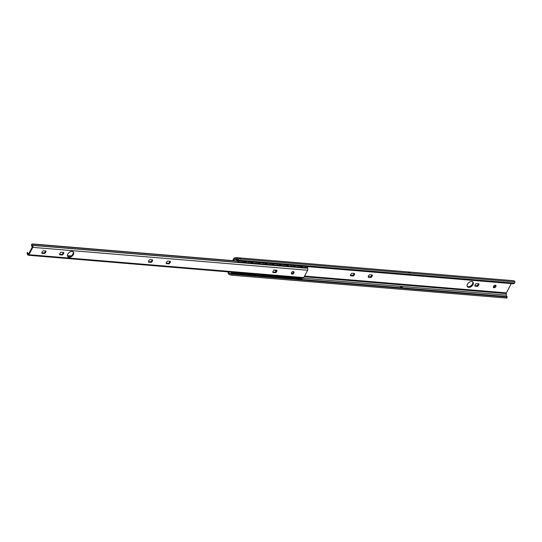 <?xml version="1.0" encoding="UTF-8"?>
<svg xmlns="http://www.w3.org/2000/svg" width="542" height="542" viewBox="0 0 542 542"><rect width="100%" height="100%" fill="white"/><g stroke="black" fill="none" stroke-linecap="round" stroke-linejoin="round"><path stroke-width="0.81" d="M353.228 276.013L350.518 275.783A2.371 1.518 -40.1 0 1 351.839 273.256L354.543 273.48A2.371 1.518 -40.1 0 1 353.228 276.013L352.679 275.356A2.371 1.518 139.9 0 0 354.028 273.439M350.491 275.18L352.679 275.356M370.992 277.49L368.289 277.267A2.371 1.518 -40.1 0 1 369.603 274.733L372.313 274.963A2.371 1.518 -40.1 0 1 370.992 277.49L370.443 276.84A2.371 1.518 139.9 0 0 371.792 274.916M368.255 276.657L370.443 276.84M477.597 286.366L474.894 286.135A2.371 1.518 -40.1 0 1 476.208 283.608L478.918 283.832A2.371 1.518 -40.1 0 1 477.597 286.366L477.048 285.715A2.371 1.518 139.9 0 0 478.396 283.791M474.86 285.532L477.048 285.715M493.308 287.057A1.565 1.003 139.9 0 0 495.313 285.912A1.565 1.003 139.9 0 0 495.483 285.228M495.862 286.562A1.565 1.003 -40.1 0 1 494.663 287.626A1.565 1.003 -40.1 0 1 493.471 287.477A1.565 1.003 -40.1 0 1 494.026 285.695A1.565 1.003 -40.1 0 1 495.869 285.458A1.565 1.003 -40.1 0 1 495.862 286.562M467.224 286.413A3.645 2.337 139.9 0 0 472.468 284.008A3.645 2.337 139.9 0 0 472.712 281.799M473.017 284.665A3.645 2.337 -40.1 0 1 470.226 287.125A3.645 2.337 -40.1 0 1 467.448 286.779A3.645 2.337 -40.1 0 1 468.735 282.646A3.645 2.337 -40.1 0 1 473.031 282.084A3.645 2.337 -40.1 0 1 473.017 284.665M228.866 274.306L229.164 274.489A2.188 0.474 15.5 0 0 231.82 275.207L232.112 274.164A2.188 0.474 -164.5 0 1 229.449 273.446L229.158 273.243L228.866 274.306A2.927 1.89 94.8 0 1 227.999 272.192L227.986 271.867M231.319 272.45A2.554 1.646 94.8 0 1 232.464 273.927L231.996 273.663A1.816 1.172 94.8 0 1 231.319 272.45L232.206 272.524M235.458 273.696A1.734 1.734 0 0 1 233.399 273.48A2.554 1.646 -85.2 0 1 233.575 274.015L232.464 273.927M511.228 283.588L506.391 292.883A0.935 0.603 94.8 0 0 506.248 293.574L506.33 295.126A1.816 1.172 94.8 0 0 506.777 296.345L506.994 296.549A2.188 0.474 -164.5 0 1 507.204 296.853A2.188 0.474 -164.5 0 1 506.391 296.996L232.112 274.164M402.645 288.093L401.066 287.734A1.816 1.172 94.8 0 1 400.389 286.522L401.5 286.616A2.554 1.646 94.8 0 1 402.645 288.093M238.934 257.911L240.045 257.999A2.927 1.89 94.8 0 1 241.014 259.049L239.903 258.961A2.927 1.89 -85.2 0 0 238.934 257.911M240.641 259.212A1.457 0.942 94.8 0 1 240.045 257.999M239.598 260.255L513.884 283.087L513.281 283.764L238.995 260.932L239.598 260.255A2.188 1.274 -138.1 0 1 237.355 258.751L237.139 258.405L236.529 259.09A1.816 1.172 -85.2 0 0 235.885 258.71A1.816 1.172 -85.2 0 0 235.635 258.724L234.618 258.968A0.935 0.603 -85.2 0 0 234.205 259.34L233.514 260.668M232.667 260.6L233.656 258.69A2.039 1.321 94.8 0 1 234.564 257.877L235.58 257.633A2.927 1.89 94.8 0 1 235.973 257.599L513.592 280.709A2.927 1.89 -85.2 0 1 514.758 281.515L514.9 281.854A2.188 1.274 -138.1 0 1 514.737 282.816A2.188 1.274 -138.1 0 1 513.884 283.087M409.115 272.077A2.927 1.89 94.8 0 1 410.084 273.127L408.973 273.032A2.927 1.89 -85.2 0 0 408.004 271.982L409.115 272.077A1.457 0.942 -85.2 0 0 409.711 273.283M513.281 283.764A2.188 1.274 41.9 0 0 514.134 283.486L514.737 282.816M236.529 259.09L236.752 259.422A2.188 1.274 41.9 0 0 238.995 260.932M506.391 296.996L506.106 298.039A2.188 0.474 15.5 0 0 506.912 297.897L507.204 296.853M506.106 298.039L231.82 275.207M228.71 271.928L228.717 272.016A1.816 1.172 -85.2 0 0 229.158 273.243M235.973 257.599A2.927 1.89 94.8 0 1 237.139 258.405M401.534 287.998A2.554 1.646 -85.2 0 0 400.389 286.522M275.112 270.553A1.457 0.935 139.9 0 0 276.467 270.39M276.318 270.831A1.457 0.935 -40.1 0 1 275.207 270.695A1.457 0.935 -40.1 0 1 275.072 270.045M301.142 266.698L301.305 266.325L300.085 266.224L301.562 267.118A1.098 0.4 24.1 0 0 302.971 267.762L303.134 267.389A1.098 0.4 -155.9 0 1 301.725 266.745L301.305 266.325M294.089 266.115L294.252 265.743L293.032 265.641L293.452 266.061L294.509 266.529A1.098 0.4 24.1 0 0 295.918 267.172L296.081 266.8A1.098 0.4 -155.9 0 1 294.679 266.163L294.252 265.743M287.036 265.526L287.199 265.153L285.98 265.052L287.456 265.946A1.098 0.4 24.1 0 0 288.866 266.583L289.035 266.217A1.098 0.4 -155.9 0 1 287.626 265.573L287.199 265.153M279.354 264.889L280.153 264.564L278.927 264.462L279.354 264.882A1.098 0.4 -155.9 0 1 279.516 265.262A1.098 0.4 -155.9 0 1 279.096 265.384L274.93 265.038A1.098 0.4 -155.9 0 1 273.52 264.401L273.1 263.981L272.931 264.354L273.358 264.774A1.098 0.4 24.1 0 0 274.76 265.411L274.93 265.038M272.931 264.354L271.881 263.879L273.1 263.981M265.885 263.764L266.047 263.392L264.828 263.29L266.305 264.184A1.098 0.4 24.1 0 0 267.714 264.828L267.877 264.455A1.098 0.4 -155.9 0 1 266.468 263.812L266.047 263.392M258.202 263.127L258.995 262.802L257.775 262.701L258.195 263.121A1.098 0.4 -155.9 0 1 258.365 263.5A1.098 0.4 -155.9 0 1 257.938 263.622L253.778 263.276A1.098 0.4 -155.9 0 1 252.369 262.64L251.942 262.22L252.199 263.012A1.098 0.4 24.1 0 0 253.609 263.649L253.778 263.276M251.779 262.592L250.722 262.118L251.942 262.22M303.134 267.389L307.3 267.734A1.098 0.4 -155.9 0 0 307.721 267.606A1.098 0.4 -155.9 0 0 307.558 267.233L306.901 266.583M244.096 261.949L245.147 262.423A1.098 0.4 24.1 0 0 246.556 263.066L246.725 262.694A1.098 0.4 -155.9 0 1 245.316 262.05L244.896 261.63L243.67 261.529L244.096 261.949A1.098 0.4 -155.9 0 1 244.259 262.328L244.096 262.701A1.098 0.4 24.1 0 1 243.67 262.823L239.503 262.477L239.672 262.104A1.098 0.4 -155.9 0 1 238.263 261.461L237.186 260.39A1.098 0.4 -155.9 0 1 237.017 260.011A1.098 0.4 -155.9 0 1 237.139 259.909M239.672 262.104L243.839 262.45A1.098 0.4 -155.9 0 0 244.259 262.328M246.725 262.694L250.885 263.039A1.098 0.4 -155.9 0 0 251.312 262.911A1.098 0.4 -155.9 0 0 251.142 262.538M258.832 263.175L259.252 263.595A1.098 0.4 24.1 0 0 260.661 264.239L260.824 263.866A1.098 0.4 -155.9 0 1 259.422 263.222L258.995 262.802M260.824 263.866L264.991 264.211A1.098 0.4 -155.9 0 0 265.417 264.089A1.098 0.4 -155.9 0 0 265.248 263.71M267.877 264.455L272.043 264.801A1.098 0.4 -155.9 0 0 272.463 264.672A1.098 0.4 -155.9 0 0 272.301 264.3M279.984 264.936L280.404 265.356A1.098 0.4 24.1 0 0 281.813 266L281.982 265.627A1.098 0.4 -155.9 0 1 280.573 264.984L280.153 264.564M281.982 265.627L286.142 265.973A1.098 0.4 -155.9 0 0 286.569 265.851A1.098 0.4 -155.9 0 0 286.4 265.472M289.035 266.217L293.195 266.562A1.098 0.4 -155.9 0 0 293.622 266.434A1.098 0.4 -155.9 0 0 293.452 266.061M296.081 266.8L300.248 267.145A1.098 0.4 -155.9 0 0 300.675 267.023A1.098 0.4 -155.9 0 0 300.505 266.644M244.727 262.003L244.896 261.63M302.971 267.762L307.131 268.107A1.098 0.4 24.1 0 0 307.558 267.978L307.721 267.606M295.918 267.172L300.085 267.518A1.098 0.4 24.1 0 0 300.505 267.396L300.675 267.023M288.866 266.583L293.032 266.935A1.098 0.4 24.1 0 0 293.452 266.806L293.622 266.434M281.813 266L285.98 266.346A1.098 0.4 24.1 0 0 286.4 266.217L286.569 265.851M274.76 265.411L278.927 265.756A1.098 0.4 24.1 0 0 279.354 265.634L279.516 265.262M267.714 264.828L271.874 265.173A1.098 0.4 24.1 0 0 272.301 265.045L272.463 264.672M260.661 264.239L264.821 264.584A1.098 0.4 24.1 0 0 265.248 264.462L265.417 264.089M253.609 263.649L257.775 263.995A1.098 0.4 24.1 0 0 258.195 263.873L258.365 263.5M246.556 263.066L250.722 263.412A1.098 0.4 24.1 0 0 251.142 263.283L251.312 262.911M236.529 260.919L236.935 260.146A0.894 0.576 -85.2 0 1 237.017 260.018L236.854 260.384A1.098 0.4 24.1 0 0 237.017 260.763L238.101 261.833A1.098 0.4 24.1 0 0 239.503 262.477M295.498 277.49L294.712 277.47M288.446 276.901L287.66 276.881M281.393 276.312L280.614 276.291M274.347 275.729L273.561 275.709M267.294 275.14L266.508 275.119M260.241 274.55L259.455 274.53M253.189 273.967L252.403 273.947M246.136 273.378L245.357 273.358M294.753 278.236A1.098 0.508 -148.9 0 1 294.726 278.446A1.098 0.508 -148.9 0 1 294.292 278.588L290.126 278.242A1.098 0.508 -148.9 0 1 288.791 277.463L288.419 276.942M287.7 277.653A1.098 0.508 -148.9 0 1 287.673 277.856A1.098 0.508 -148.9 0 1 287.24 278.005L283.073 277.66A1.098 0.508 -148.9 0 1 281.738 276.881L281.373 276.359M280.648 277.064A1.098 0.508 -148.9 0 1 280.62 277.274A1.098 0.508 -148.9 0 1 280.187 277.416L276.02 277.07A1.098 0.508 -148.9 0 1 274.686 276.291L274.32 275.77M273.602 276.474A1.098 0.508 -148.9 0 1 273.568 276.684A1.098 0.508 -148.9 0 1 273.134 276.833L268.974 276.481A1.098 0.508 -148.9 0 1 267.633 275.702L267.267 275.18M266.549 275.892A1.098 0.508 -148.9 0 1 266.522 276.102A1.098 0.508 -148.9 0 1 266.088 276.244L261.922 275.898A1.098 0.508 -148.9 0 1 260.587 275.119L260.214 274.598M259.496 275.302A1.098 0.508 -148.9 0 1 259.469 275.512A1.098 0.508 -148.9 0 1 259.035 275.654L254.869 275.309A1.098 0.508 -148.9 0 1 253.534 274.53L253.161 274.008M252.443 274.713A1.098 0.508 -148.9 0 1 252.416 274.923A1.098 0.508 -148.9 0 1 251.983 275.072L247.816 274.726A1.098 0.508 -148.9 0 1 246.481 273.94L246.115 273.425M245.391 274.13A1.098 0.508 -148.9 0 1 245.363 274.34A1.098 0.508 -148.9 0 1 244.93 274.482L240.763 274.137A1.098 0.508 -148.9 0 1 239.428 273.358L238.304 272.775M238.345 273.541A1.098 0.508 -148.9 0 1 238.311 273.751A1.098 0.508 -148.9 0 1 237.877 273.893L233.717 273.547A1.098 0.508 -148.9 0 1 232.376 272.768L231.976 272.199M301.806 278.825A1.098 0.508 -148.9 0 1 301.779 279.035A1.098 0.508 -148.9 0 1 301.345 279.177L297.179 278.832A1.098 0.508 -148.9 0 1 295.844 278.053L295.471 277.531M288.852 276.935L288.988 277.131A1.098 0.508 31.1 0 0 290.329 277.911L294.489 278.263A1.098 0.508 31.1 0 0 294.923 278.114A1.098 0.508 31.1 0 0 294.821 277.619L294.679 277.416M281.799 276.345L281.942 276.549A1.098 0.508 31.1 0 0 283.276 277.328L287.436 277.673A1.098 0.508 31.1 0 0 287.87 277.524A1.098 0.508 31.1 0 0 287.768 277.03L287.626 276.833M274.747 275.763L274.889 275.959A1.098 0.508 31.1 0 0 276.224 276.738L280.39 277.084A1.098 0.508 31.1 0 0 280.824 276.942A1.098 0.508 31.1 0 0 280.715 276.447L280.573 276.244M267.694 275.173L267.836 275.37A1.098 0.508 31.1 0 0 269.171 276.149L273.337 276.501A1.098 0.508 31.1 0 0 273.771 276.352A1.098 0.508 31.1 0 0 273.669 275.858L273.527 275.661M260.641 274.584L260.783 274.787A1.098 0.508 31.1 0 0 262.118 275.566L266.285 275.912A1.098 0.508 31.1 0 0 266.718 275.77A1.098 0.508 31.1 0 0 266.617 275.268L266.474 275.072M253.595 274.001L253.731 274.198A1.098 0.508 31.1 0 0 255.072 274.977L259.232 275.322A1.098 0.508 31.1 0 0 259.665 275.18A1.098 0.508 31.1 0 0 259.564 274.686L259.422 274.482M246.542 273.412L246.685 273.608A1.098 0.508 31.1 0 0 248.019 274.394L252.179 274.74A1.098 0.508 31.1 0 0 252.613 274.591A1.098 0.508 31.1 0 0 252.511 274.096L252.369 273.9M239.489 272.822L239.632 273.026A1.098 0.508 31.1 0 0 240.966 273.805L245.133 274.15A1.098 0.508 31.1 0 0 245.567 274.008A1.098 0.508 31.1 0 0 245.458 273.507L245.316 273.31M232.437 272.24L232.579 272.436A1.098 0.508 31.1 0 0 233.914 273.215L238.08 273.561A1.098 0.508 31.1 0 0 238.514 273.419A1.098 0.508 31.1 0 0 238.412 272.924L238.27 272.721M295.898 277.524L296.04 277.721A1.098 0.508 31.1 0 0 297.375 278.5L297.179 278.832M297.375 278.5L301.542 278.845A1.098 0.508 31.1 0 0 301.975 278.703A1.098 0.508 31.1 0 0 301.874 278.209L301.731 278.005M299.753 277.843A1.789 0.833 -148.9 0 1 299.753 277.85A1.789 0.833 -148.9 0 1 297.876 277.687M292.7 277.253A1.789 0.833 -148.9 0 1 292.7 277.26A1.789 0.833 -148.9 0 1 290.824 277.097M285.62 276.705A1.734 1.734 0 0 0 285.634 276.664L285.648 276.671A1.789 0.833 -148.9 0 1 283.778 276.515M278.574 276.122A1.734 1.734 0 0 0 278.581 276.081A1.789 0.833 -148.9 0 1 278.595 276.088A1.789 0.833 -148.9 0 1 276.725 275.925M271.522 275.532A1.734 1.734 0 0 0 271.528 275.492A1.789 0.833 -148.9 0 1 271.542 275.499A1.789 0.833 -148.9 0 1 269.672 275.336M264.496 274.909L264.496 274.909A1.789 0.833 -148.9 0 1 262.619 274.753M257.443 274.32A1.789 0.833 -148.9 0 1 257.443 274.327A1.789 0.833 -148.9 0 1 255.567 274.164M250.39 273.73A1.789 0.833 -148.9 0 1 250.39 273.737A1.789 0.833 -148.9 0 1 248.521 273.575M243.344 273.148A1.789 0.833 -148.9 0 1 243.338 273.148A1.789 0.833 -148.9 0 1 241.468 272.992M236.265 272.599A1.734 1.734 0 0 0 236.271 272.558A1.789 0.833 -148.9 0 1 236.285 272.565A1.789 0.833 -148.9 0 1 234.415 272.402M67.587 256.4A3.645 2.337 139.9 0 0 71.632 255.6A3.645 2.337 139.9 0 0 73.109 251.759M67.797 254.117A3.645 2.337 -40.1 0 1 70.589 251.651A3.645 2.337 -40.1 0 1 73.366 251.996A3.645 2.337 -40.1 0 1 72.079 256.136A3.645 2.337 -40.1 0 1 67.784 256.691A3.645 2.337 -40.1 0 1 67.797 254.117M27.398 253.209L27.303 253.792A1.816 1.172 -85.2 0 1 27.398 254.035L27.588 254.605A1.274 0.827 94.8 0 0 28.225 255.241L303.066 278.121A1.274 0.827 -85.2 0 0 303.805 277.592L307.632 270.241A1.274 0.827 -85.2 0 0 307.328 268.283L306.034 268.039M306.027 268.012A3.103 1.999 94.8 0 1 306.067 268.134L304.604 267.924A1.816 1.172 94.8 0 1 304.516 267.89M28.225 255.241A1.274 0.827 94.8 0 0 28.963 254.72L32.791 247.362A1.274 0.827 94.8 0 0 32.391 245.37L31.985 245.228A1.816 1.172 -85.2 0 1 31.802 245.147L31.544 245.987L31.565 244.374L32.141 244.096L31.802 245.147M151.225 262.375L148.515 262.152A2.371 1.518 -40.1 0 1 149.836 259.625L152.539 259.848A2.371 1.518 -40.1 0 1 151.225 262.375L150.771 261.84A2.371 1.518 139.9 0 0 152.133 259.814M148.474 261.65L150.771 261.84M168.989 263.859L166.286 263.629A2.371 1.518 -40.1 0 1 167.6 261.102L170.31 261.325A2.371 1.518 -40.1 0 1 168.989 263.859L168.542 263.324A2.371 1.518 139.9 0 0 169.897 261.291M166.245 263.127L168.542 263.324M44.62 253.507L41.91 253.277A2.371 1.518 -40.1 0 1 43.231 250.75L45.934 250.973A2.371 1.518 -40.1 0 1 44.62 253.507L44.166 252.972A2.371 1.518 139.9 0 0 45.528 250.939M41.869 252.775L44.166 252.972M62.384 254.984L59.681 254.76A2.371 1.518 -40.1 0 1 60.995 252.226L63.705 252.45A2.371 1.518 -40.1 0 1 62.384 254.984L61.937 254.449A2.371 1.518 139.9 0 0 63.299 252.416M59.64 254.259L61.937 254.449M291.318 273.507A1.565 1.003 139.9 0 0 292.863 273.066A1.565 1.003 139.9 0 0 293.568 271.617M291.474 272.734A1.565 1.003 -40.1 0 1 292.673 271.671A1.565 1.003 -40.1 0 1 293.866 271.82A1.565 1.003 -40.1 0 1 293.317 273.602A1.565 1.003 -40.1 0 1 291.467 273.839A1.565 1.003 -40.1 0 1 291.474 272.734M275.593 272.728L272.89 272.504A2.371 1.518 -40.1 0 1 274.205 269.977L276.915 270.201A2.371 1.518 -40.1 0 1 275.593 272.728L275.146 272.192A2.371 1.518 139.9 0 0 276.501 270.167M272.85 272.003L275.146 272.192M237.443 261.183L32.141 244.096A2.188 1.558 -116 0 1 32.181 244.076A2.188 1.558 -116 0 1 32.805 243.961L237.24 260.98M27.303 253.792L27.784 253.209L27.364 252.287L27.1 253.25M27.784 253.209A2.73 1.762 94.8 0 1 27.933 253.581L28.509 254.184L32.337 246.827L31.815 246.122A2.73 1.762 94.8 0 1 31.544 245.987M231.996 273.663L229.449 273.446M506.994 296.549L402.577 287.863M401.066 287.734L298.385 279.184M297.409 279.103L291.332 278.602M290.363 278.52L284.279 278.012M283.31 277.931L277.226 277.423M276.257 277.348L270.18 276.84M269.205 276.759L263.127 276.251M262.152 276.169L256.075 275.668M255.106 275.587L249.022 275.079M248.053 274.997L241.969 274.489M241 274.408L234.923 273.906M233.948 273.825L233.514 273.785M239.903 258.961L237.355 258.751M514.9 281.854L410.084 273.127M408.973 273.032L241.014 259.049M506.33 295.126L301.799 278.1M295.505 277.579L294.746 277.518M288.452 276.989L287.694 276.928M281.406 276.406L280.648 276.339M274.354 275.817L273.595 275.756M267.301 275.228L266.542 275.167M260.248 274.645L259.489 274.577M253.195 274.056L252.437 273.995M246.149 273.473L245.384 273.405M239.097 272.883L238.338 272.822M232.044 272.294L228.717 272.016M236.122 258.764L235.635 258.724M236.556 259.13L234.618 258.968M236.854 259.564L234.205 259.34M506.391 292.883L304.59 276.088M506.248 293.574L304.238 276.759M301.562 267.118L301.725 266.745M307.131 268.107L307.3 267.734M294.509 266.529L294.679 266.163M300.085 267.518L300.248 267.145M287.456 265.946L287.626 265.573M293.032 266.935L293.195 266.562M280.404 265.356L280.573 264.984M285.98 266.346L286.142 265.973M273.358 264.774L273.52 264.401M278.927 265.756L279.096 265.384M266.305 264.184L266.468 263.812M271.874 265.173L272.043 264.801M259.252 263.595L259.422 263.222M264.821 264.584L264.991 264.211M252.199 263.012L252.369 262.64M257.775 263.995L257.938 263.622M245.147 262.423L245.316 262.05M250.722 263.412L250.885 263.039M237.017 260.763L237.186 260.39M238.101 261.833L238.263 261.461M243.67 262.823L243.839 262.45M304.604 267.924L31.985 245.228M32.391 245.37L307.233 268.243M67.404 255.628L71.178 255.939L67.404 255.621M28.787 253.656L27.933 253.581M307.632 270.241L32.791 247.362M28.963 254.72L303.805 277.592M28.116 254.151L28.509 254.184M242.03 261.637A1.734 1.734 0 0 0 242.186 261.197M240.072 262.524A1.734 1.734 0 0 0 240.621 262.572M249.083 262.226A1.734 1.734 0 0 0 249.239 261.779M247.125 263.114A1.734 1.734 0 0 0 247.674 263.155M240.452 274.069A1.734 1.734 0 0 0 242.511 274.279M256.129 262.816A1.734 1.734 0 0 0 256.291 262.369M254.178 263.697A1.734 1.734 0 0 0 254.72 263.744M247.504 274.659A1.734 1.734 0 0 0 249.564 274.869M263.182 263.398A1.734 1.734 0 0 0 263.344 262.958M261.23 264.286A1.734 1.734 0 0 0 261.772 264.333M254.55 275.241A1.734 1.734 0 0 0 256.617 275.458M270.234 263.988A1.734 1.734 0 0 0 270.397 263.541M268.276 264.875A1.734 1.734 0 0 0 268.825 264.916M261.603 275.831A1.734 1.734 0 0 0 263.669 276.041M277.287 264.577A1.734 1.734 0 0 0 277.443 264.13M275.329 265.458A1.734 1.734 0 0 0 275.878 265.505M268.656 276.42A1.734 1.734 0 0 0 270.722 276.63M284.34 265.16A1.734 1.734 0 0 0 284.496 264.72M282.382 266.047A1.734 1.734 0 0 0 282.931 266.088M275.709 277.003A1.734 1.734 0 0 0 277.768 277.219M291.386 265.749A1.734 1.734 0 0 0 291.549 265.302M289.435 266.63A1.734 1.734 0 0 0 289.977 266.678M282.761 277.592A1.734 1.734 0 0 0 284.821 277.802M298.439 266.332A1.734 1.734 0 0 0 298.601 265.892M296.488 267.22A1.734 1.734 0 0 0 297.03 267.267M289.807 278.175A1.734 1.734 0 0 0 291.874 278.392M305.492 266.921A1.734 1.734 0 0 0 305.654 266.481M303.534 267.809A1.734 1.734 0 0 0 304.082 267.85M296.86 278.764A1.734 1.734 0 0 0 298.927 278.974M31.985 244.171L31.605 244.354"/></g></svg>
